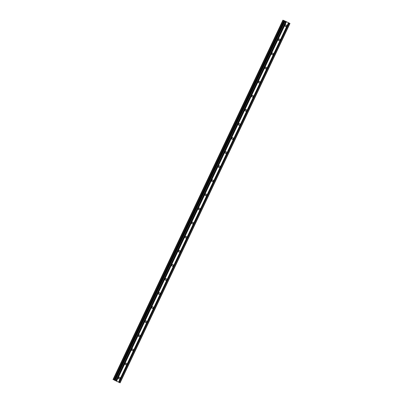 <?xml version="1.0" encoding="UTF-8"?>
<svg xmlns="http://www.w3.org/2000/svg" width="403" height="403" viewBox="0 0 403 403"><rect width="100%" height="100%" fill="white"/><g stroke="black" fill="none" stroke-linecap="round" stroke-linejoin="round"><path stroke-width="0.6" d="M118.542 377.742A0.877 0.781 -67.7 0 1 119.948 378.427A0.877 0.781 -67.7 0 1 118.542 377.742M118.779 377.425A0.877 0.781 -67.7 0 1 118.452 378.226M125.202 363.647A0.877 0.781 -67.7 0 1 126.607 364.337A0.877 0.781 -67.7 0 1 125.202 363.647M125.439 363.335A0.877 0.781 -67.7 0 1 125.111 364.136M131.862 349.552A0.877 0.781 -67.7 0 1 133.272 350.242A0.877 0.781 -67.7 0 1 131.862 349.552M132.103 349.24A0.877 0.781 -67.7 0 1 131.771 350.041M138.526 335.462A0.877 0.781 -67.7 0 1 139.932 336.147A0.877 0.781 -67.7 0 1 138.526 335.462M138.763 335.145A0.877 0.781 -67.7 0 1 138.436 335.946M145.186 321.367A0.877 0.781 -67.7 0 1 146.596 322.057A0.877 0.781 -67.7 0 1 145.186 321.367M145.423 321.055A0.877 0.781 -67.7 0 1 145.095 321.851M151.85 307.272A0.877 0.781 -67.7 0 1 153.256 307.963A0.877 0.781 -67.7 0 1 151.85 307.272M152.087 306.96A0.877 0.781 -67.7 0 1 151.76 307.761M158.51 293.177A0.877 0.781 -67.7 0 1 159.92 293.868A0.877 0.781 -67.7 0 1 158.51 293.177M158.747 292.865A0.877 0.781 -67.7 0 1 158.419 293.666M165.175 279.088A0.877 0.781 -67.7 0 1 166.58 279.773A0.877 0.781 -67.7 0 1 165.175 279.088M165.411 278.77A0.877 0.781 -67.7 0 1 165.084 279.571M171.834 264.993A0.877 0.781 -67.7 0 1 173.245 265.683A0.877 0.781 -67.7 0 1 171.834 264.993M172.071 264.68A0.877 0.781 -67.7 0 1 171.743 265.481M178.499 250.898A0.877 0.781 -67.7 0 1 179.904 251.588A0.877 0.781 -67.7 0 1 178.499 250.898M178.736 250.585A0.877 0.781 -67.7 0 1 178.408 251.386M185.158 236.808A0.877 0.781 -67.7 0 1 186.569 237.493A0.877 0.781 -67.7 0 1 185.158 236.808M185.395 236.49A0.877 0.781 -67.7 0 1 185.068 237.291M191.823 222.713A0.877 0.781 -67.7 0 1 193.228 223.403A0.877 0.781 -67.7 0 1 191.823 222.713M192.06 222.401A0.877 0.781 -67.7 0 1 191.732 223.202M198.483 208.618A0.877 0.781 -67.7 0 1 199.893 209.308A0.877 0.781 -67.7 0 1 198.483 208.618M198.719 208.306A0.877 0.781 -67.7 0 1 198.392 209.107M205.147 194.528A0.877 0.781 -67.7 0 1 206.553 195.213A0.877 0.781 -67.7 0 1 205.147 194.528M205.384 194.211A0.877 0.781 -67.7 0 1 205.056 195.012M211.807 180.433A0.877 0.781 -67.7 0 1 213.212 181.118A0.877 0.781 -67.7 0 1 211.807 180.433M212.043 180.116A0.877 0.781 -67.7 0 1 211.716 180.917M218.471 166.338A0.877 0.781 -67.7 0 1 219.877 167.028A0.877 0.781 -67.7 0 1 218.471 166.338M218.708 166.026A0.877 0.781 -67.7 0 1 218.381 166.827M225.131 152.243A0.877 0.781 -67.7 0 1 226.536 152.933A0.877 0.781 -67.7 0 1 225.131 152.243M225.368 151.931A0.877 0.781 -67.7 0 1 225.04 152.732M231.796 138.153A0.877 0.781 -67.7 0 1 233.201 138.839A0.877 0.781 -67.7 0 1 231.796 138.153M232.032 137.836A0.877 0.781 -67.7 0 1 231.705 138.637M238.455 124.059A0.877 0.781 -67.7 0 1 239.861 124.749A0.877 0.781 -67.7 0 1 238.455 124.059M238.692 123.746A0.877 0.781 -67.7 0 1 238.364 124.547M245.12 109.964A0.877 0.781 -67.7 0 1 246.525 110.654A0.877 0.781 -67.7 0 1 245.12 109.964M245.356 109.651A0.877 0.781 -67.7 0 1 245.029 110.452M251.779 95.874A0.877 0.781 -67.7 0 1 253.185 96.559A0.877 0.781 -67.7 0 1 251.779 95.874M252.016 95.556A0.877 0.781 -67.7 0 1 251.689 96.357M258.439 81.779A0.877 0.781 -67.7 0 1 259.849 82.464A0.877 0.781 -67.7 0 1 258.439 81.779M258.681 81.461A0.877 0.781 -67.7 0 1 258.348 82.262M265.103 67.684A0.877 0.781 -67.7 0 1 266.509 68.374A0.877 0.781 -67.7 0 1 265.103 67.684M265.34 67.372A0.877 0.781 -67.7 0 1 265.013 68.172M271.763 53.589A0.877 0.781 -67.7 0 1 273.174 54.279A0.877 0.781 -67.7 0 1 271.763 53.589M272 53.277A0.877 0.781 -67.7 0 1 271.672 54.078M278.428 39.499A0.877 0.781 -67.7 0 1 279.833 40.184A0.877 0.781 -67.7 0 1 278.428 39.499M278.664 39.182A0.877 0.781 -67.7 0 1 278.337 39.983M285.087 25.404A0.877 0.781 -67.7 0 1 286.498 26.094A0.877 0.781 -67.7 0 1 285.087 25.404M285.324 25.092A0.877 0.781 -67.7 0 1 284.997 25.893M120.094 382.85L289.974 23.465L285.107 21.077L284.271 20.709L114.392 380.094L120.094 382.85L114.392 380.15M284.251 20.755L282.906 20.15L113.036 379.535M116.407 381.142L117.021 381.424M115.978 380.926L116.255 381.031M113.218 379.646L283.138 20.241M288.503 22.739L118.623 382.125M288.472 22.719L118.593 382.104M289.047 23.006L119.167 382.387M289.163 23.057L119.283 382.442M289.807 23.374L119.928 382.759M283.863 20.578L113.984 379.964M284.12 20.699L114.24 380.079M284.654 20.865L114.774 380.251M285.107 21.077L115.228 380.457M285.757 21.389L115.878 380.775M285.792 21.414L115.913 380.795M286.337 21.676L116.457 381.062M286.442 21.727L116.563 381.112M283.208 20.276L113.329 379.661M283.823 20.558L113.943 379.943M284.301 20.719L114.422 380.105M282.906 20.15L113.026 379.535M284.271 20.709L114.392 380.094"/></g></svg>
